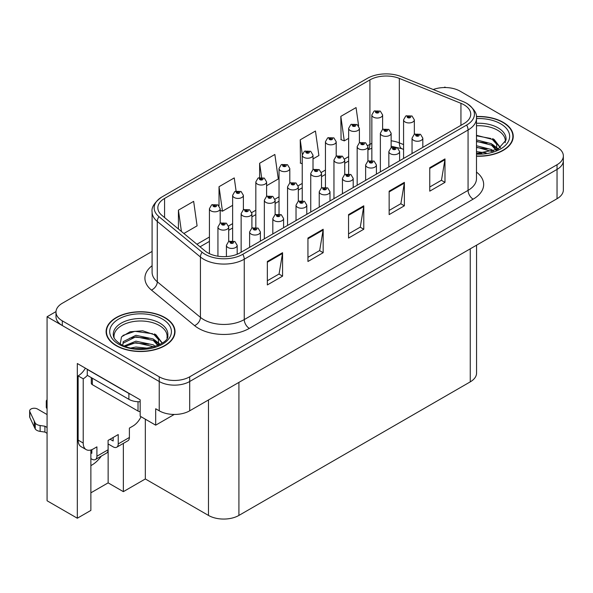 <?xml version="1.0" encoding="UTF-8"?>
<svg xmlns="http://www.w3.org/2000/svg" width="593" height="593" viewBox="0 0 593 593"><rect width="100%" height="100%" fill="white"/><g stroke="black" fill="none" stroke-linecap="round" stroke-linejoin="round"><path stroke-width="0.89" d="M90.877 465.594A22.971 13.261 120 0 0 91.885 465.045A22.971 13.261 120 0 0 101.329 456.106M90.877 449.983L90.877 510.41L77.32 518.23L77.32 363.516L140.156 399.793L140.156 416.197L155.685 425.166L155.685 408.755L159.235 410.808A21.533 12.431 0 0 0 189.693 410.808L557.042 198.722A21.533 12.431 0 0 0 563.35 189.93L563.35 160.629A21.533 12.431 0 0 1 557.042 169.413A21.533 12.431 0 0 0 563.35 160.629L563.35 155.937A21.533 12.431 0 0 0 557.042 147.146L460.101 91.181A21.533 12.431 0 0 0 433.231 89.513M174.253 414.448L155.685 425.166M445.691 87.549L444.876 87.075L444.068 87.549M152.097 251.425L62.302 303.268A21.533 12.431 0 0 0 55.994 312.059A21.533 12.431 0 0 0 62.302 320.85L159.235 376.814A21.533 12.431 0 0 0 189.693 376.814L189.693 381.507L557.042 169.413L189.693 381.507A21.533 12.431 0 0 1 159.235 381.507A21.533 12.431 0 0 0 189.693 381.507L189.693 410.808M77.32 518.23L47.077 500.766L47.077 316.751L159.235 381.507L62.302 325.535A21.533 12.431 0 0 1 55.994 316.751L55.994 312.059M56.009 311.592L47.077 316.751M476.564 245.183L476.564 373.071A21.533 12.431 180 0 1 470.256 381.862L238.92 515.421A21.533 12.431 180 0 1 208.469 515.421L145.329 478.966L145.329 419.192M145.329 478.966L123.359 491.656L123.359 443.386M90.877 492.827L108.134 482.865L123.359 491.656M108.134 482.865L108.134 443.949M476.483 156.211A34.453 19.888 0 0 0 513.234 136.36A34.453 19.888 0 0 0 503.146 122.299A34.453 19.888 0 0 0 476.372 116.524M164.921 317.566A34.453 19.888 0 0 0 127.376 313.26A34.453 19.888 0 0 0 106.11 331.635A34.453 19.888 0 0 0 116.198 345.697A34.453 19.888 0 0 0 153.743 350.011A34.453 19.888 0 0 0 175.017 331.635A34.453 19.888 0 0 0 164.921 317.566M106.466 333.459A34.453 19.888 0 0 0 106.347 333.978M464.015 104.805A22.971 13.261 180 0 1 470.738 114.182A22.971 13.261 180 0 1 464.015 123.559L240.187 252.781A22.971 13.261 180 0 1 205.134 251.009L161.993 215.437A22.971 13.261 180 0 1 157.842 207.832A22.971 13.261 180 0 1 164.565 198.455L369.921 79.899A22.971 13.261 180 0 1 399.334 78.409L460.946 103.315A22.971 13.261 180 0 1 464.015 104.805M466.624 103.301A26.655 15.388 0 0 0 463.059 101.573L401.446 76.667A26.655 15.388 0 0 0 367.304 78.387L161.956 196.95A26.655 15.388 0 0 0 161.593 197.165A26.655 15.388 0 0 0 158.968 216.66L202.109 252.233A26.655 15.388 0 0 0 242.796 254.286L466.624 125.064A26.655 15.388 0 0 0 466.987 103.516A26.655 15.388 0 0 0 466.624 103.301M267.347 261.483L267.347 284.929L282.572 276.138L282.572 252.692L267.347 261.483M267.347 280.763L279.073 273.996L282.505 253.47A5.745 3.313 -120 0 0 282.572 252.692M278.969 274.055L282.572 276.138M307.945 238.045L307.945 261.483L323.17 252.692L323.17 229.254L307.945 238.045M307.945 257.325L319.671 250.557L323.111 230.032A5.745 3.313 -120 0 0 323.17 229.254M319.568 250.617L323.17 252.692M429.755 167.715L429.755 191.161L444.98 182.37L444.98 158.924L429.755 167.715M429.755 187.003L441.481 180.228L444.92 159.702A5.745 3.313 -120 0 0 444.98 158.924M441.377 180.287L444.98 182.37M389.149 191.161L389.149 214.599L404.374 205.808L404.374 182.37L389.149 191.161M389.149 210.441L400.875 203.673L404.315 183.148A5.745 3.313 -120 0 0 404.374 182.37M400.772 203.733L404.374 205.808M348.551 214.599L348.551 238.045L363.776 229.254L363.776 205.808L348.551 214.599M348.551 233.879L360.277 227.112L363.709 206.586A5.745 3.313 -120 0 0 363.776 205.808M360.173 227.171L363.776 229.254M189.693 376.814L557.042 164.728A21.533 12.431 0 0 0 563.35 155.937M183.874 233.479L197.084 225.851L193.652 201.353L178.426 210.144L178.426 228.987M313.008 158.924L318.893 155.522L315.454 131.031L300.228 139.822L300.473 163.119M358.624 125.879L356.059 107.585L340.834 116.376L341.079 139.681M236.088 190.983L234.25 177.915L219.025 186.706L219.025 205.793M266.598 185.72L278.295 178.967L274.856 154.469L259.63 163.26L259.63 177.492M259.63 163.26L261.602 177.307M302.237 163.779L300.228 163.031M300.228 139.822L302.289 154.476M340.834 116.376L344.274 140.875L348.647 138.347M359.41 132.128L359.41 131.483M344.274 140.875L340.834 139.585M219.025 186.706L222.464 211.197L232.626 205.334M222.464 211.197L220.188 210.345M178.426 210.144L181.414 231.448M174.772 333.978A34.453 19.888 0 0 0 174.653 333.459M512.997 138.71A34.453 19.888 0 0 0 512.878 138.191M382.618 129.43L382.618 114.938A5.381 3.106 180 0 1 379.298 117.807A5.381 3.106 180 0 1 373.427 117.132A5.381 3.106 180 0 1 371.848 114.938L373.998 111.202A3.588 2.157 57.8 0 1 375.91 111.306A1.794 1.038 0 0 0 375.962 112.737A1.794 1.038 0 0 0 378.504 112.737A1.794 1.038 0 0 0 378.504 111.276A1.794 1.038 0 0 0 376.021 111.239L376.748 111.699A0.719 0.415 180 0 1 377.511 112.388A0.719 0.415 180 0 1 376.725 112.299L376.748 111.699M376.021 111.239A3.588 1.979 -117.9 0 0 374.346 111.002A3.588 1.979 -117.9 0 0 374.183 111.106M376.703 112.285L375.91 111.306M376.725 112.299A0.719 0.415 180 0 1 376.703 111.729M414.337 134.329L414.337 119.83A5.381 3.106 180 0 1 411.016 122.699A5.381 3.106 180 0 1 405.145 122.025A5.381 3.106 180 0 1 403.574 119.83L405.716 116.095A3.588 2.157 57.8 0 1 407.636 116.198A1.794 1.038 0 0 0 407.688 117.629A1.794 1.038 0 0 0 410.223 117.629A1.794 1.038 0 0 0 410.223 116.169A1.794 1.038 0 0 0 407.739 116.139L408.473 116.591A0.719 0.415 180 0 1 409.229 117.281A0.719 0.415 180 0 1 408.451 117.192L408.473 116.591M407.739 116.139A3.588 1.979 -117.9 0 0 406.064 115.894A3.588 1.979 -117.9 0 0 405.909 115.998M408.429 117.177L407.636 116.198M408.451 117.192A0.719 0.415 180 0 1 408.429 116.621M422.816 147.346L422.816 138.147A5.381 3.106 180 0 1 419.488 141.015A5.381 3.106 180 0 1 413.625 140.341A5.381 3.106 180 0 1 412.046 138.147L414.196 134.411A3.588 2.157 57.8 0 1 416.108 134.515A1.794 1.038 0 0 0 416.16 135.945A1.794 1.038 0 0 0 418.702 135.945A1.794 1.038 0 0 0 418.702 134.478A1.794 1.038 0 0 0 416.219 134.448L416.946 134.907A0.719 0.415 180 0 1 417.709 135.597A0.719 0.415 180 0 1 416.923 135.508L416.108 134.515M416.946 135.523L416.946 134.907M416.219 134.448A3.588 1.979 -117.9 0 0 414.544 134.211A3.588 1.979 -117.9 0 0 414.381 134.307M416.923 135.508A0.719 0.415 180 0 1 416.901 134.937M359.41 142.831L359.41 128.333A5.381 3.106 180 0 1 356.089 131.201A5.381 3.106 180 0 1 350.226 130.534A5.381 3.106 180 0 1 348.647 128.333L350.797 124.597A3.588 2.157 57.8 0 1 352.709 124.7A1.794 1.038 0 0 0 352.761 126.139A1.794 1.038 0 0 0 355.296 126.139A1.794 1.038 0 0 0 355.296 124.671A1.794 1.038 0 0 0 352.82 124.641L353.547 125.101A0.719 0.415 180 0 1 354.303 125.783A0.719 0.415 180 0 1 353.502 125.123L352.709 124.7M353.547 125.709L353.547 125.101M352.82 124.641A3.588 1.979 -117.9 0 0 351.138 124.397A3.588 1.979 -117.9 0 0 350.982 124.5M353.502 125.686L353.502 125.123M336.209 156.226L336.209 141.727A5.381 3.106 180 0 1 332.888 144.603A5.381 3.106 180 0 1 327.017 143.929A5.381 3.106 180 0 1 325.446 141.727L327.588 137.991A3.588 2.157 57.8 0 1 329.5 138.102A1.794 1.038 0 0 0 329.56 139.533A1.794 1.038 0 0 0 332.095 139.533A1.794 1.038 0 0 0 332.095 138.065A1.794 1.038 0 0 0 329.612 138.036L330.338 138.495A0.719 0.415 180 0 1 331.102 139.185A0.719 0.415 180 0 1 330.316 139.096L329.5 138.102M330.338 139.103L330.338 138.495M329.612 138.036A3.588 1.979 -117.9 0 0 327.936 137.791A3.588 1.979 -117.9 0 0 327.773 137.895M330.316 139.096A0.719 0.415 180 0 1 330.294 138.517M313.008 169.62L313.008 155.129A5.381 3.106 180 0 1 309.679 157.997A5.381 3.106 180 0 1 303.816 157.323A5.381 3.106 180 0 1 302.237 155.129L304.387 151.393A3.588 2.157 57.8 0 1 306.299 151.497A1.794 1.038 0 0 0 306.351 152.927A1.794 1.038 0 0 0 308.886 152.927A1.794 1.038 0 0 0 308.886 151.467A1.794 1.038 0 0 0 306.411 151.43L307.137 151.89A0.719 0.415 180 0 1 307.893 152.579A0.719 0.415 180 0 1 307.115 152.49L306.299 151.497M307.137 152.505L307.137 151.89M306.411 151.43A3.588 1.979 -117.9 0 0 304.728 151.193A3.588 1.979 -117.9 0 0 304.572 151.297M307.115 152.49A0.719 0.415 180 0 1 307.092 151.919M289.799 183.022L289.799 168.523A5.381 3.106 180 0 1 286.478 171.399A5.381 3.106 180 0 1 280.608 170.725A5.381 3.106 180 0 1 279.036 168.523L281.178 164.787A3.588 2.157 57.8 0 1 283.091 164.891A1.794 1.038 0 0 0 283.15 166.329A1.794 1.038 0 0 0 285.685 166.329A1.794 1.038 0 0 0 285.685 164.861A1.794 1.038 0 0 0 283.202 164.832L283.928 165.291A0.719 0.415 180 0 1 284.692 165.981A0.719 0.415 180 0 1 283.906 165.884L283.091 164.891M283.928 165.899L283.928 165.291M283.202 164.832A3.588 1.979 -117.9 0 0 281.527 164.587A3.588 1.979 -117.9 0 0 281.371 164.691M283.906 165.884A0.719 0.415 180 0 1 283.884 165.314M391.135 147.724L391.135 133.225A5.381 3.106 180 0 1 387.807 136.101A5.381 3.106 180 0 1 381.944 135.426A5.381 3.106 180 0 1 380.365 133.225L382.515 129.489A3.588 2.157 57.8 0 1 384.427 129.6A1.794 1.038 0 0 0 384.479 131.031A1.794 1.038 0 0 0 387.021 131.031A1.794 1.038 0 0 0 387.021 129.563A1.794 1.038 0 0 0 384.538 129.533L385.265 129.993A0.719 0.415 180 0 1 386.028 130.682A0.719 0.415 180 0 1 385.22 130.015L384.427 129.6M385.265 130.601L385.265 129.993M384.538 129.533A3.588 1.979 -117.9 0 0 382.863 129.289A3.588 1.979 -117.9 0 0 382.7 129.393M385.22 130.579L385.22 130.015M367.927 161.126L367.927 146.627A5.381 3.106 180 0 1 364.606 149.495A5.381 3.106 180 0 1 358.743 148.821A5.381 3.106 180 0 1 357.164 146.627L359.314 142.891A3.588 2.157 57.8 0 1 361.226 142.995A1.794 1.038 0 0 0 361.278 144.425A1.794 1.038 0 0 0 363.813 144.425A1.794 1.038 0 0 0 363.813 142.957A1.794 1.038 0 0 0 361.337 142.928L362.064 143.387A0.719 0.415 180 0 1 362.82 144.077A0.719 0.415 180 0 1 362.041 143.988L361.226 142.995M362.064 144.003L362.064 143.387M361.337 142.928A3.588 1.979 -117.9 0 0 359.654 142.691A3.588 1.979 -117.9 0 0 359.499 142.787M362.041 143.988A0.719 0.415 180 0 1 362.019 143.417M344.726 174.52L344.726 160.021A5.381 3.106 180 0 1 341.405 162.89A5.381 3.106 180 0 1 335.534 162.215A5.381 3.106 180 0 1 333.955 160.021L336.105 156.285A3.588 2.157 57.8 0 1 338.017 156.389A1.794 1.038 0 0 0 338.069 157.82A1.794 1.038 0 0 0 340.612 157.82A1.794 1.038 0 0 0 340.612 156.359A1.794 1.038 0 0 0 338.129 156.33L338.855 156.782A0.719 0.415 180 0 1 339.619 157.471A0.719 0.415 180 0 1 338.833 157.382L338.017 156.389M338.855 157.397L338.855 156.782M338.129 156.33A3.588 1.979 -117.9 0 0 336.453 156.085A3.588 1.979 -117.9 0 0 336.29 156.189M338.833 157.382A0.719 0.415 180 0 1 338.811 156.811M321.517 187.914L321.517 173.415A5.381 3.106 180 0 1 318.196 176.291A5.381 3.106 180 0 1 312.333 175.617A5.381 3.106 180 0 1 310.754 173.415L312.904 169.68A3.588 2.157 57.8 0 1 314.816 169.791A1.794 1.038 0 0 0 314.868 171.221A1.794 1.038 0 0 0 317.403 171.221A1.794 1.038 0 0 0 317.403 169.754A1.794 1.038 0 0 0 314.927 169.724L315.654 170.184A0.719 0.415 180 0 1 316.41 170.873A0.719 0.415 180 0 1 315.632 170.784L314.816 169.791M315.654 170.791L315.654 170.184M314.927 169.724A3.588 1.979 -117.9 0 0 313.245 169.479A3.588 1.979 -117.9 0 0 313.089 169.583M315.632 170.784A0.719 0.415 180 0 1 315.609 170.206M399.608 160.74L399.608 151.541A5.381 3.106 180 0 1 396.287 154.41A5.381 3.106 180 0 1 390.416 153.735A5.381 3.106 180 0 1 388.845 151.541L390.987 147.805A3.588 2.157 57.8 0 1 392.907 147.909A1.794 1.038 0 0 0 392.959 149.34A1.794 1.038 0 0 0 395.494 149.34A1.794 1.038 0 0 0 395.494 147.879A1.794 1.038 0 0 0 393.011 147.85L393.745 148.302A0.719 0.415 180 0 1 394.501 148.991A0.719 0.415 180 0 1 393.7 148.332L392.907 147.909M393.745 148.917L393.745 148.302M393.011 147.85A3.588 1.979 -117.9 0 0 391.336 147.605A3.588 1.979 -117.9 0 0 391.18 147.709M393.7 148.887L393.7 148.332M376.407 174.134L376.407 164.936A5.381 3.106 180 0 1 373.079 167.812A5.381 3.106 180 0 1 367.215 167.137A5.381 3.106 180 0 1 365.636 164.936L367.786 161.2A3.588 2.157 57.8 0 1 369.698 161.311A1.794 1.038 0 0 0 369.75 162.741A1.794 1.038 0 0 0 372.293 162.741A1.794 1.038 0 0 0 372.293 161.274A1.794 1.038 0 0 0 369.81 161.244L370.536 161.704A0.719 0.415 180 0 1 371.3 162.393A0.719 0.415 180 0 1 370.492 161.726L369.698 161.311M370.536 162.312L370.536 161.704M369.81 161.244A3.588 1.979 -117.9 0 0 368.134 160.999A3.588 1.979 -117.9 0 0 367.971 161.103M370.492 162.289L370.492 161.726M353.198 187.536L353.198 178.337A5.381 3.106 180 0 1 349.877 181.206A5.381 3.106 180 0 1 344.014 180.531A5.381 3.106 180 0 1 342.435 178.337L344.585 174.601A3.588 2.157 57.8 0 1 346.497 174.705A1.794 1.038 0 0 0 346.549 176.136A1.794 1.038 0 0 0 349.084 176.136A1.794 1.038 0 0 0 349.084 174.676A1.794 1.038 0 0 0 346.608 174.638L347.335 175.098A0.719 0.415 180 0 1 348.091 175.787A0.719 0.415 180 0 1 347.29 175.128L346.497 174.705M347.335 175.713L347.335 175.098M346.608 174.638A3.588 1.979 -117.9 0 0 344.926 174.401A3.588 1.979 -117.9 0 0 344.77 174.498M347.29 175.684L347.29 175.128M329.997 200.931L329.997 191.732A5.381 3.106 180 0 1 326.676 194.6A5.381 3.106 180 0 1 320.806 193.926A5.381 3.106 180 0 1 319.227 191.732L321.376 187.996A3.588 2.157 57.8 0 1 323.289 188.1A1.794 1.038 0 0 0 323.348 189.538A1.794 1.038 0 0 0 325.883 189.538A1.794 1.038 0 0 0 325.883 188.07A1.794 1.038 0 0 0 323.4 188.04L324.126 188.492A0.719 0.415 180 0 1 324.89 189.182A0.719 0.415 180 0 1 324.104 189.093L324.126 188.492M323.4 188.04A3.588 1.979 -117.9 0 0 321.725 187.796A3.588 1.979 -117.9 0 0 321.562 187.899M324.082 189.078L323.289 188.1M324.104 189.093A0.719 0.415 180 0 1 324.082 188.522M476.483 125.775A26.559 15.329 180 0 1 497.557 130.208A26.559 15.329 180 0 1 505.184 142.713M496.778 149.844L496.689 144.277L492.272 139.362L476.483 135.3M476.394 116.725A34.09 19.68 180 0 1 502.886 122.447A34.09 19.68 180 0 1 512.878 136.36A34.09 19.68 180 0 1 476.483 156.003M476.483 151.6L486.171 152.964M476.483 153.068L481.901 153.424M476.483 145.737L491.471 149.547L493.554 151.156M476.483 147.205L492.286 151.578M476.483 139.881L491.471 143.691L496.504 149.977M476.483 141.342L491.471 145.152L496.067 150.17M476.483 135.812L490.767 138.465M492.36 139.214L494.214 140.274L500.344 147.82M476.483 141.675L487.149 143.046M494.584 146.367L497.942 149.266M476.483 147.531L487.149 148.902M476.483 153.394L480.152 153.505M492.687 138.651L494.214 139.54L500.485 147.724M492.524 144.425L498.365 149.036M141.045 416.716A14.358 8.287 -60 0 1 132.951 426.048L129.393 428.102L129.393 437.471L118.229 443.92A7.175 4.144 60 0 1 116.747 447.204A7.175 4.144 60 0 1 113.152 446.848L108.082 443.92M118.229 443.92L118.229 434.543L108.082 440.406L108.082 449.783L96.911 456.225L96.911 446.855L93.36 448.901A14.358 8.287 -60 0 1 86.185 449.613A14.358 8.287 -60 0 1 83.213 443.045L83.213 378.808L78.135 375.88A14.358 8.287 120 0 0 85.392 368.171M110.113 439.235L113.152 440.992L113.152 437.478M130.794 394.382A14.358 8.287 180 0 1 128.889 393.463L87.267 369.432A14.358 8.287 0 0 0 87.43 369.35M87.267 369.432L87.267 375.295L128.889 399.319A14.358 8.287 0 0 0 140.156 401.728M86.185 449.613L81.108 446.685A14.358 8.287 -60 0 1 78.135 440.11L78.135 375.88M87.386 375.362A14.358 8.287 -60 0 1 83.213 378.808M90.877 452.741L91.841 453.297L91.841 449.65M47.077 433.313L44.912 432.067L44.912 426.204L47.077 427.449M96.911 456.225A7.175 4.144 60 0 1 95.429 459.516A7.175 4.144 60 0 1 91.841 459.16L90.877 458.604M47.077 414.559L37.47 409.014A4.581 2.646 180 0 0 32.482 408.444A4.581 2.646 180 0 0 29.65 410.89A4.581 2.646 180 0 0 29.806 411.572L35.246 423.128A7.175 4.144 0 0 0 40.131 425.529L44.912 426.204M44.912 432.067L40.131 431.393L40.131 425.529M35.246 423.128L35.246 428.991L29.806 417.435A4.581 2.646 0 0 1 29.65 416.746L29.65 410.89M35.246 428.991A7.175 4.144 0 0 0 40.131 431.393M95.429 459.516L106.592 453.067A7.175 4.144 -120 0 0 108.082 449.783M34.283 421.215L34.283 427.079M116.747 447.204L127.91 440.762A7.175 4.144 -120 0 0 129.393 437.471M47.077 402.773A4.581 2.646 180 0 1 46.284 401.283A4.581 2.646 180 0 1 47.077 399.801M46.284 401.283L46.284 407.146A4.581 2.646 0 0 0 47.077 408.636M114.16 337.98A26.559 15.329 180 0 1 129.081 322.496A26.559 15.329 180 0 1 159.339 325.483A26.559 15.329 180 0 1 166.959 337.988M158.561 345.119L158.464 339.544L154.054 334.637L142.705 330.79L130.104 331.769L121.491 336.876L120.246 343.888M164.669 317.715A34.09 19.68 180 0 1 174.653 331.635A34.09 19.68 180 0 1 153.609 349.818A34.09 19.68 180 0 1 116.45 345.549A34.09 19.68 180 0 1 106.466 331.635A34.09 19.68 180 0 1 127.517 313.445A34.09 19.68 180 0 1 164.669 317.715M131.283 347.906L135.916 347.024L147.953 348.232M135.5 348.536L143.684 348.699M124.36 345.897L135.916 341.16L153.246 344.822L155.336 346.431M125.486 346.319L135.916 342.628L154.069 346.846M122.744 345.2L123.225 341.65L135.916 335.297L153.246 338.959L158.279 345.245M122.669 344.829L123.225 343.117L135.916 336.765L153.246 340.426L157.842 345.445M91.292 377.615L91.292 383.204A3.588 2.075 0 0 0 92.345 384.672L138.021 411.045A3.588 2.075 0 0 0 140.156 411.638M122.884 335.438L134.915 331.302L152.549 333.74M154.143 334.489L155.996 335.542L162.126 343.088M129.674 338.18L134.915 337.165L148.932 338.314M156.359 341.635L159.725 344.533M129.674 344.036L134.915 343.021L148.932 344.177M137.368 348.691L141.927 348.773M154.469 333.926L155.996 334.808L162.26 342.999M154.306 339.7L160.14 344.311M266.598 196.416L266.598 181.925A5.381 3.106 180 0 1 263.27 184.794A5.381 3.106 180 0 1 257.406 184.119A5.381 3.106 180 0 1 255.828 181.925L257.977 178.182A3.588 2.157 57.8 0 1 259.89 178.293A1.794 1.038 0 0 0 259.942 179.723A1.794 1.038 0 0 0 262.484 179.723A1.794 1.038 0 0 0 262.484 178.256A1.794 1.038 0 0 0 260.001 178.226L260.727 178.686A0.719 0.415 180 0 1 261.483 179.375A0.719 0.415 180 0 1 260.705 179.286L259.89 178.293M260.727 179.294L260.727 178.686M260.001 178.226A3.588 1.979 -117.9 0 0 258.318 177.989A3.588 1.979 -117.9 0 0 258.163 178.085M260.705 179.286A0.719 0.415 180 0 1 260.683 178.708M243.389 209.811L243.389 195.319A5.381 3.106 180 0 1 240.069 198.188A5.381 3.106 180 0 1 234.198 197.513A5.381 3.106 180 0 1 232.626 195.319L234.769 191.583A3.588 2.157 57.8 0 1 236.681 191.687A1.794 1.038 0 0 0 236.74 193.118A1.794 1.038 0 0 0 239.275 193.118A1.794 1.038 0 0 0 239.275 191.658A1.794 1.038 0 0 0 236.792 191.628L237.526 192.08A0.719 0.415 180 0 1 238.282 192.769A0.719 0.415 180 0 1 237.482 192.11L236.681 191.687M237.526 192.695L237.526 192.08M236.792 191.628A3.588 1.979 -117.9 0 0 235.117 191.383A3.588 1.979 -117.9 0 0 234.961 191.487M237.482 192.666L237.482 192.11M220.188 223.213L220.188 208.714A5.381 3.106 180 0 1 216.86 211.59A5.381 3.106 180 0 1 210.997 210.915A5.381 3.106 180 0 1 209.418 208.714L211.568 204.978A3.588 2.157 57.8 0 1 213.48 205.082A1.794 1.038 0 0 0 213.532 206.52A1.794 1.038 0 0 0 216.074 206.52A1.794 1.038 0 0 0 216.074 205.052A1.794 1.038 0 0 0 213.591 205.022L214.318 205.482A0.719 0.415 180 0 1 215.081 206.171A0.719 0.415 180 0 1 214.273 205.504L213.48 205.082M214.318 206.09L214.318 205.482M213.591 205.022A3.588 1.979 -117.9 0 0 211.916 204.778A3.588 1.979 -117.9 0 0 211.753 204.881M214.273 206.067L214.273 205.504M298.316 201.316L298.316 186.817A5.381 3.106 180 0 1 294.995 189.686A5.381 3.106 180 0 1 289.125 189.011A5.381 3.106 180 0 1 287.553 186.817L289.695 183.081A3.588 2.157 57.8 0 1 291.608 183.185A1.794 1.038 0 0 0 291.667 184.616A1.794 1.038 0 0 0 294.202 184.616A1.794 1.038 0 0 0 294.202 183.155A1.794 1.038 0 0 0 291.719 183.118L292.445 183.578A0.719 0.415 180 0 1 293.209 184.267A0.719 0.415 180 0 1 292.401 183.608L291.608 183.185M292.445 184.193L292.445 183.578M291.719 183.118A3.588 1.979 -117.9 0 0 290.044 182.881A3.588 1.979 -117.9 0 0 289.881 182.978M292.401 184.164L292.401 183.608M275.115 214.71L275.115 200.212A5.381 3.106 180 0 1 271.787 203.08A5.381 3.106 180 0 1 265.923 202.413A5.381 3.106 180 0 1 264.345 200.212L266.494 196.476A3.588 2.157 57.8 0 1 268.407 196.579A1.794 1.038 0 0 0 268.459 198.018A1.794 1.038 0 0 0 271.001 198.018A1.794 1.038 0 0 0 271.001 196.55A1.794 1.038 0 0 0 268.518 196.52L269.244 196.972A0.719 0.415 180 0 1 270 197.662A0.719 0.415 180 0 1 269.2 197.002L268.407 196.579M269.244 197.588L269.244 196.972M268.518 196.52A3.588 1.979 -117.9 0 0 266.835 196.276A3.588 1.979 -117.9 0 0 266.68 196.379M269.2 197.558L269.2 197.002M251.906 228.105L251.906 213.606A5.381 3.106 180 0 1 248.586 216.482A5.381 3.106 180 0 1 242.715 215.808A5.381 3.106 180 0 1 241.143 213.606L243.286 209.87A3.588 2.157 57.8 0 1 245.198 209.981A1.794 1.038 0 0 0 245.257 211.412A1.794 1.038 0 0 0 247.792 211.412A1.794 1.038 0 0 0 247.792 209.944A1.794 1.038 0 0 0 245.309 209.915L246.036 210.374A0.719 0.415 180 0 1 246.799 211.064A0.719 0.415 180 0 1 245.999 210.396L245.198 209.981M246.036 210.982L246.036 210.374M245.309 209.915A3.588 1.979 -117.9 0 0 243.634 209.67A3.588 1.979 -117.9 0 0 243.478 209.774M245.999 210.96L245.999 210.396M228.705 241.507L228.705 227.008A5.381 3.106 180 0 1 225.377 229.876A5.381 3.106 180 0 1 219.514 229.202A5.381 3.106 180 0 1 217.935 227.008L220.085 223.272A3.588 2.157 57.8 0 1 221.997 223.376A1.794 1.038 0 0 0 222.049 224.806A1.794 1.038 0 0 0 224.591 224.806A1.794 1.038 0 0 0 224.591 223.346A1.794 1.038 0 0 0 222.108 223.309L222.835 223.769A0.719 0.415 180 0 1 223.598 224.458A0.719 0.415 180 0 1 222.812 224.369L222.835 223.769M222.108 223.309A3.588 1.979 -117.9 0 0 220.426 223.072A3.588 1.979 -117.9 0 0 220.27 223.168M222.79 224.354L221.997 223.376M222.812 224.369A0.719 0.415 180 0 1 222.79 223.798M306.789 214.325L306.789 205.126A5.381 3.106 180 0 1 303.468 208.002A5.381 3.106 180 0 1 297.604 207.328A5.381 3.106 180 0 1 296.026 205.126L298.175 201.39A3.588 2.157 57.8 0 1 300.088 201.501A1.794 1.038 0 0 0 300.14 202.932A1.794 1.038 0 0 0 302.675 202.932A1.794 1.038 0 0 0 302.675 201.464A1.794 1.038 0 0 0 300.199 201.435L300.925 201.894A0.719 0.415 180 0 1 301.681 202.584A0.719 0.415 180 0 1 300.903 202.495L300.925 201.894M300.199 201.435A3.588 1.979 -117.9 0 0 298.516 201.19A3.588 1.979 -117.9 0 0 298.361 201.294M300.881 202.48L300.088 201.501M300.903 202.495A0.719 0.415 180 0 1 300.881 201.916M283.587 227.727L283.587 218.528A5.381 3.106 180 0 1 280.267 221.397A5.381 3.106 180 0 1 274.396 220.722A5.381 3.106 180 0 1 272.824 218.528L274.967 214.792A3.588 2.157 57.8 0 1 276.879 214.896A1.794 1.038 0 0 0 276.938 216.326A1.794 1.038 0 0 0 279.473 216.326A1.794 1.038 0 0 0 279.473 214.866A1.794 1.038 0 0 0 276.99 214.829L277.717 215.289A0.719 0.415 180 0 1 278.48 215.978A0.719 0.415 180 0 1 277.694 215.889L277.717 215.289M276.99 214.829A3.588 1.979 -117.9 0 0 275.315 214.592A3.588 1.979 -117.9 0 0 275.152 214.688M277.672 215.874L276.879 214.896M277.694 215.889A0.719 0.415 180 0 1 277.672 215.318M260.386 241.121L260.386 231.922A5.381 3.106 180 0 1 257.058 234.791A5.381 3.106 180 0 1 251.195 234.124A5.381 3.106 180 0 1 249.616 231.922L251.766 228.186A3.588 2.157 57.8 0 1 253.678 228.29A1.794 1.038 0 0 0 253.73 229.728A1.794 1.038 0 0 0 256.272 229.728A1.794 1.038 0 0 0 256.272 228.261A1.794 1.038 0 0 0 253.789 228.231L254.516 228.69A0.719 0.415 180 0 1 255.272 229.372A0.719 0.415 180 0 1 254.471 228.713L253.678 228.29M254.516 229.298L254.516 228.69M253.789 228.231A3.588 1.979 -117.9 0 0 252.107 227.986A3.588 1.979 -117.9 0 0 251.951 228.09M254.471 229.269L254.471 228.713M237.178 254.241L237.178 245.317A5.381 3.106 180 0 1 233.857 248.193A5.381 3.106 180 0 1 227.986 247.518A5.381 3.106 180 0 1 226.415 245.317L228.557 241.581A3.588 2.157 57.8 0 1 230.469 241.692A1.794 1.038 0 0 0 230.529 243.123A1.794 1.038 0 0 0 233.064 243.123A1.794 1.038 0 0 0 233.064 241.655A1.794 1.038 0 0 0 230.581 241.625L231.307 242.085A0.719 0.415 180 0 1 232.071 242.774A0.719 0.415 180 0 1 231.285 242.685L230.469 241.692M231.307 242.693L231.307 242.085M230.581 241.625A3.588 1.979 -117.9 0 0 228.905 241.381A3.588 1.979 -117.9 0 0 228.75 241.484M231.285 242.685A0.719 0.415 180 0 1 231.27 242.107M557.042 198.722L557.042 164.728M159.235 410.808L159.235 376.814M238.92 515.421L238.92 382.381M470.256 381.862L470.256 248.823M208.469 515.421L208.469 399.964M476.483 172.074A35.891 20.718 180 0 1 473.147 199.159L249.327 328.381A7.175 4.144 60 0 1 244.249 319.59L468.07 190.368A28.709 16.574 0 0 0 476.483 178.649L476.483 118.281A28.709 16.574 180 0 1 468.07 130A7.175 4.144 -120 0 0 466.624 125.064M249.327 328.381A35.891 20.718 180 0 1 198.573 328.381A35.891 20.718 180 0 1 194.548 325.616L151.408 290.044A35.891 20.718 180 0 1 152.097 265.723M203.651 319.59A28.709 16.574 0 0 0 244.249 319.59L244.249 259.223A28.709 16.574 180 0 1 200.434 257.014L157.286 221.441A28.709 16.574 180 0 1 152.097 211.931L152.097 272.298A28.709 16.574 0 0 0 157.286 281.801L200.434 317.374A28.709 16.574 0 0 0 203.651 319.59M158.968 216.66A7.175 4.803 129.5 0 0 157.286 221.441L157.286 281.801A7.175 4.803 -50.5 0 1 151.408 290.044M202.109 252.233A7.175 4.803 129.5 0 0 200.434 257.014L200.434 317.374A7.175 4.803 -50.5 0 1 194.548 325.616M242.796 254.286A7.175 4.144 60 0 1 244.249 259.223L468.07 130L468.07 190.368A7.175 4.144 60 0 0 473.147 199.159M62.302 320.85L62.302 325.535M164.565 198.455L164.565 217.557M460.946 103.315L460.946 125.331M399.334 78.409L399.334 142.876A22.971 13.261 0 0 0 391.135 140.793M403.574 144.588L399.334 142.876A12.92 6.049 -68 0 0 401.898 148.747L391.135 146.189M371.848 143.365A22.971 13.261 0 0 0 369.921 144.358L367.801 145.582M369.921 79.899L369.921 144.358A12.92 7.457 60 0 1 367.927 149.784M348.647 156.641L344.592 158.983M325.446 170.043L321.391 172.378M302.237 183.437L298.183 185.772M279.036 196.832L274.982 199.174M255.828 210.233L251.773 212.568M232.626 223.628L228.572 225.97M209.418 237.022L196.92 244.242M348.551 215.341L363.709 206.586M389.149 191.902L404.315 183.148M429.755 168.456L444.92 159.702M307.945 238.786L323.111 230.032M267.347 262.225L282.505 253.47M476.483 123.3A27.293 15.759 180 0 1 498.083 127.858A27.293 15.759 180 0 1 506.007 140.126L497.823 149.325L476.483 153.468M476.483 118.593A30.866 17.82 180 0 1 500.603 123.767A30.866 17.82 180 0 1 506.837 143.788A30.866 17.82 180 0 1 476.483 154.136M497.549 130.23A27.99 16.159 180 0 1 498.053 130.504M128.889 393.463L128.889 399.319M83.213 443.045L78.135 440.11M29.806 411.572L29.806 417.435M113.337 335.401A27.293 15.759 180 0 1 129.222 319.938A27.293 15.759 180 0 1 159.858 323.126A27.293 15.759 180 0 1 167.782 335.401C170.273 344.615 136.397 355.007 120.535 344.059C112.826 338.951 113.589 335.986 113.337 335.401M162.386 319.034A30.866 17.82 180 0 1 162.386 344.229A30.866 17.82 180 0 1 118.741 344.229A30.866 17.82 180 0 1 118.741 319.034A30.866 17.82 180 0 1 162.386 319.034M159.324 325.505A27.99 16.159 180 0 1 159.836 325.772M138.021 411.045L138.021 401.728M92.345 384.672L92.345 378.223M161.593 197.165C154.447 202.465 151.282 207.387 152.097 211.931M466.987 103.516C474.074 108.712 477.239 113.634 476.483 118.281M371.848 148.206L367.927 149.896M348.647 161.014L344.726 163.275M325.446 174.409L321.517 176.67M302.237 187.803L298.316 190.071M279.036 201.205L275.115 203.466M255.828 214.599L251.906 216.86M232.626 227.994L228.705 230.262M209.418 241.395L200.041 246.807M403.574 149.421L401.898 148.747M382.618 114.938L380.298 111.099L374.346 111.002M371.848 160.362L371.848 114.938M414.337 119.83L412.016 115.991L406.064 115.894M403.574 158.45L403.574 119.83M422.816 138.147L420.496 134.3L414.544 134.211M412.046 153.557L412.046 138.147M359.41 128.333L357.09 124.493L351.138 124.397M348.647 173.764L348.647 128.333M336.209 141.727L333.889 137.887L327.936 137.791M325.446 187.158L325.446 141.727M313.008 155.129L310.688 151.289L304.728 151.193M302.237 200.553L302.237 155.129M289.799 168.523L287.479 164.684L281.527 164.587M279.036 213.954L279.036 168.523M391.135 133.225L388.815 129.385L382.863 129.289M380.365 171.851L380.365 133.225M367.927 146.627L365.607 142.787L359.654 142.691M357.164 185.246L357.164 146.627M344.726 160.021L342.406 156.181L336.453 156.085M333.955 198.64L333.955 160.021M321.517 173.415L319.197 169.576L313.245 169.479M310.754 212.042L310.754 173.415M399.608 151.541L397.288 147.701L391.336 147.605M388.845 166.959L388.845 151.541M376.407 164.936L374.087 161.096L368.134 160.999M365.636 180.354L365.636 164.936M353.198 178.337L350.878 174.498L344.926 174.401M342.435 193.748L342.435 178.337M329.997 191.732L327.677 187.892L321.725 187.796M319.227 207.15L319.227 191.732M512.878 136.36L512.878 139.229M174.653 331.635L174.653 334.496M106.466 331.635L106.466 334.496M266.598 181.925L264.278 178.078L258.318 177.989M255.828 227.349L255.828 181.925M243.389 195.319L241.069 191.48L235.117 191.383M232.626 240.743L232.626 195.319M220.188 208.714L217.868 204.874L211.916 204.778M209.418 253.671L209.418 208.714M298.316 186.817L295.996 182.978L290.044 182.881M287.553 225.436L287.553 186.817M275.115 200.212L272.795 196.372L266.835 196.276M264.345 238.831L264.345 200.212M251.906 213.606L249.586 209.766L243.634 209.67M241.143 252.233L241.143 213.606M228.705 227.008L226.385 223.168L220.426 223.072M217.935 256.198L217.935 227.008M306.789 205.126L304.468 201.286L298.516 201.19M296.026 220.544L296.026 205.126M283.587 218.528L281.267 214.688L275.315 214.592M272.824 233.939L272.824 218.528M260.386 231.922L258.066 228.083L252.107 227.986M249.616 247.34L249.616 231.922M237.178 245.317L234.858 241.477L228.905 241.381M226.415 256.584L226.415 245.317"/></g></svg>
